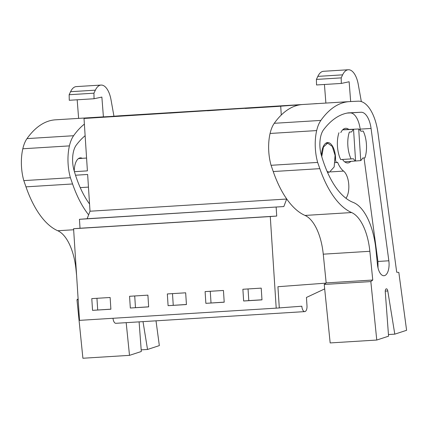 <?xml version="1.0" encoding="UTF-8"?>
<svg xmlns="http://www.w3.org/2000/svg" width="428" height="428" viewBox="0 0 428 428"><rect width="100%" height="100%" fill="white"/><g stroke="black" fill="none" stroke-linecap="round" stroke-linejoin="round"><path stroke-width="0.64" d="M317.073 103.619L120.37 115.747L84.016 118.465L87.403 170.868L74.424 171.676M286.707 198.934L283.828 206.553L79.448 219.307L80.025 228.247L73.579 228.729L79.506 320.363L279.297 307.951L277.927 286.717L325.901 283.133M79.448 219.307L87.13 218.735L90.014 211.218L87.638 174.469L75.521 175.218M299.659 104.865L84.016 118.465M286.712 199.036L90.014 211.218M321.685 156.359L321.803 156.76M280.715 106.283L281.276 115.004M317.068 103.565L312.815 103.881M146.226 114.223L94.08 117.802L146.226 114.223M230.087 109.012L169.627 113.126L230.087 109.012M192.316 111.35L131.856 115.464L192.316 111.35M259.545 107.209L207.403 110.782L259.545 107.209M301.858 104.576L276.9 106.481L245.174 108.445L273.909 106.294L305.876 104.314M279.297 307.903L301.836 306.213A5.601 2.584 86.5 0 0 304.757 311.611A5.601 2.584 86.5 0 0 306.994 305.827L306.448 297.449L324.686 288.905M276.146 207.125L276.723 216.065L270.277 216.547L276.204 308.181M270.277 216.547L73.579 228.729M92.544 310.354L91.785 298.621L110.13 297.487L110.884 309.219L92.544 310.354L110.884 309.155M168.092 305.678L186.431 304.543L185.672 292.805L167.332 293.945L168.092 305.678L186.426 304.474M130.321 308.016L148.66 306.881L147.901 295.149L129.561 296.283L130.321 308.016L148.655 306.817M205.863 303.34L205.103 291.602L223.448 290.468L224.208 302.2L205.863 303.34L224.202 302.136M243.639 300.996L242.879 289.264L261.219 288.13L261.979 299.862L243.639 300.996L248.796 300.611L248.042 288.943M276.723 216.065L80.025 228.247M283.828 206.553L87.13 218.735M113.003 318.288A5.601 2.584 86.5 0 0 115.892 323.306L304.757 311.611M96.947 298.305L97.702 309.968M327.126 171.473L329.442 172.184L334.177 166.925L335.081 155.359L332.294 146.467L327.645 143.129L323.418 147.071L321.776 156.354M342.641 129.855L353.544 129.374L355.588 160.982L344.684 161.843M358.696 128.989L360.74 160.596A16.799 7.758 86.5 0 0 362.65 158.05L364.929 157.879A20.159 9.309 86.5 0 0 363.195 131.059L360.916 131.23A16.799 7.758 86.5 0 0 358.696 128.989L342.775 129.721M360.74 160.596L344.7 161.854M261.973 299.798L248.796 300.611M353.544 129.374A16.799 7.758 86.5 0 0 351.634 131.92L349.355 132.092A20.159 9.309 86.5 0 0 351.088 158.911L353.368 158.74A16.799 7.758 86.5 0 0 355.588 160.982M338.944 132.739A20.159 9.309 86.5 0 0 340.683 159.558L351.088 158.911M349.355 132.092L351.634 131.92M360.895 131.198L363.195 131.059M134.718 295.962L135.473 307.63M172.495 293.624L173.249 305.292M210.266 291.286L211.02 302.954M119.631 116.036L128.555 115.485L119.631 116.036M157.402 113.698L166.326 113.147L157.402 113.698M195.179 111.36L204.103 110.809L195.179 111.36M232.95 109.022L241.874 108.466L232.95 109.022M270.726 106.679L279.645 106.128L270.726 106.679M109.343 116.571L102.351 116.919A128.785 59.465 86.5 0 0 102.019 116.94A128.785 59.465 86.5 0 0 98.52 117.379M156.011 320.823L159.339 345.605L147.532 349.462L141.186 349.858M84.38 124.12A128.785 59.465 86.5 0 0 73.605 135.724A30.238 13.964 86.5 0 0 69.416 145.889A32.993 15.237 86.5 0 0 70.401 177.727L72.567 183.965A100.789 46.54 86.5 0 0 88.628 214.835M126.185 322.669L129.502 355.358L82.904 358.247L76.976 299.777L78.115 298.867M139.105 321.867L141.304 351.5L129.502 355.358M143.011 321.626L147.532 349.462M85.129 135.713A128.785 59.465 86.5 0 0 76.243 145.162A19.089 8.817 86.5 0 0 74.039 170.365A89.96 41.537 86.5 0 0 89.543 203.985M102.019 116.94L55.421 119.824A128.785 59.465 86.5 0 0 27.007 138.608A30.238 13.964 86.5 0 0 22.818 148.773A32.993 15.237 86.5 0 0 23.802 180.616L25.974 186.854A100.789 46.54 86.5 0 0 57.753 230.746A44.796 20.683 86.5 0 1 75.997 269.49L76.601 275.482M103.41 116.865L101.869 97.076L94.058 98.75L69.272 100.28L69.149 94.727L70.577 91.699A20.159 9.309 86.5 0 1 76.264 86.606L101.051 85.07A20.159 9.309 86.5 0 1 111.007 99.745L113.955 116.229M101.051 85.07A20.159 9.309 86.5 0 0 95.364 90.164L93.935 93.192L69.149 94.727M94.058 98.75L93.935 93.192M78.624 118.385L77.174 99.794M23.802 180.616L70.401 177.727M78.169 299.707L76.976 299.777M82.262 158.323A15.119 6.982 86.5 0 0 80.352 157.879A15.119 6.982 86.5 0 0 74.258 171.109M385.259 291.115L387.779 290.96L394.793 334.15L406.6 330.293L398.832 272.427L396.697 272.208L378.02 133.188A39.194 18.099 86.5 0 0 358.225 101.179L349.612 101.607A128.785 59.465 86.5 0 0 349.28 101.623A128.785 59.465 86.5 0 0 320.866 120.412A30.238 13.964 86.5 0 0 316.672 130.577A32.993 15.237 86.5 0 0 317.656 162.415L319.828 168.653A100.789 46.54 86.5 0 0 351.607 212.55A44.796 20.683 86.5 0 1 369.856 251.29L372.761 280.03L370.835 281.581L376.763 340.046L330.165 342.93L324.237 284.465L326.168 282.913L323.258 254.179A44.796 20.683 86.5 0 0 305.009 215.434L351.607 212.55M387.779 290.96A2.798 1.295 86.5 0 0 386.382 288.83A2.798 1.295 86.5 0 0 385.27 291.778L388.565 336.183L376.763 340.046M375.955 249.781A54.495 25.161 86.5 0 0 353.137 202.391A89.96 41.537 86.5 0 1 321.3 155.048A19.089 8.817 86.5 0 1 323.504 129.85A128.785 59.465 86.5 0 1 348.21 112.89L361.039 112.248A19.849 9.165 86.5 0 1 371.065 128.459L388.843 260.78A12.663 5.848 86.5 0 1 388.945 261.658A12.663 5.848 86.5 0 1 383.98 275.723A12.663 5.848 86.5 0 1 377.448 264.509L375.955 249.781M349.28 101.623L302.682 104.512A128.785 59.465 86.5 0 0 274.268 123.296A30.238 13.964 86.5 0 0 270.079 133.461A32.993 15.237 86.5 0 0 271.063 165.299L273.235 171.542A100.789 46.54 86.5 0 0 305.009 215.434M350.671 101.554L349.13 81.759L341.319 83.433L316.533 84.969L316.41 79.415L317.838 76.382A20.159 9.309 86.5 0 1 323.525 71.289L348.312 69.753A20.159 9.309 86.5 0 1 358.268 84.434L361.334 101.597M348.312 69.753A20.159 9.309 86.5 0 0 342.625 74.847L341.196 77.88L316.41 79.415M341.319 83.433L341.196 77.88M325.885 103.073L324.435 84.482M394.793 334.15L388.447 334.546M271.063 165.299L317.656 162.415M372.761 280.03L326.168 282.913M370.835 281.581L324.237 284.465M360.344 130.487L360.162 129.133A19.849 9.165 86.5 0 0 350.136 112.922L347.172 113.072M378.02 267.923L377.935 261.46L364.03 157.943M335.311 158.852L335.573 158.836A15.119 6.982 86.5 0 0 327.613 142.567A15.119 6.982 86.5 0 0 321.519 155.792M335.573 158.836A2.798 1.295 86.5 0 0 337.018 162.512A2.798 1.295 86.5 0 0 337.558 162.201A27.226 12.573 86.5 0 0 343.566 171.098A15.119 6.982 86.5 0 1 348.713 183.944A15.119 6.982 86.5 0 1 345.974 198.271M348.804 129.438A17.355 8.014 86.5 0 0 345.658 128.304A17.355 8.014 86.5 0 0 345.61 128.309A17.355 8.014 86.5 0 0 340.806 132.6M342.555 159.441A17.355 8.014 86.5 0 0 347.804 162.956A17.355 8.014 86.5 0 0 347.852 162.95A17.355 8.014 86.5 0 0 350.848 161.377M27.007 138.608L73.605 135.724M22.818 148.773L69.416 145.889M25.974 186.854L72.567 183.965M57.753 230.746L73.648 229.761M70.577 91.699L95.364 90.164M274.268 123.296L320.866 120.412M270.079 133.461L316.672 130.577M273.235 171.542L319.828 168.653M323.258 254.179L369.856 251.29M350.136 112.922L361.039 112.248M360.162 129.133L371.065 128.459M377.935 261.46L388.843 260.78M317.838 76.382L342.625 74.847M330.577 171.901L343.566 171.098M80.234 187.619L88.457 187.111M78.506 158.558L86.574 158.055M325.767 143.241L327.645 143.129M327.495 172.307L329.442 172.184M335.113 162.629L337.018 162.512"/></g></svg>
